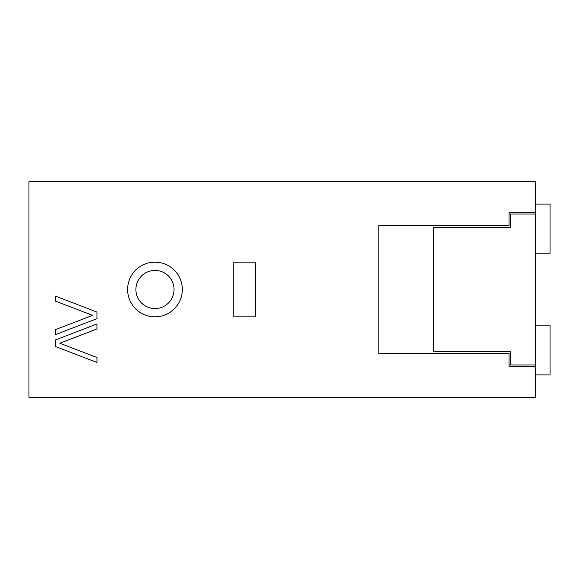 <?xml version="1.0" encoding="UTF-8"?>
<svg xmlns="http://www.w3.org/2000/svg" width="579" height="579" viewBox="0 0 579 579"><rect width="100%" height="100%" fill="white"/><g stroke="black" fill="none" stroke-linecap="round" stroke-linejoin="round"><path stroke-width="0.87" d="M154.977 316.858A27.358 27.358 0 0 1 127.612 289.5A27.358 27.358 0 0 1 154.977 262.142A27.358 27.358 0 0 1 182.334 289.5A27.358 27.358 0 0 1 154.977 316.858M154.977 270.429A19.071 19.071 0 0 0 135.906 289.5A19.071 19.071 0 0 0 154.977 308.571A19.071 19.071 0 0 0 174.047 289.5A19.071 19.071 0 0 0 154.977 270.429M535.539 214.049L535.539 364.951L510.664 364.951L510.664 351.685L433.562 351.685L433.562 227.315L510.664 227.315L510.664 214.049L535.539 214.049L535.539 212.392L509.006 212.392L509.006 225.658L378.84 225.658L378.84 353.342L509.006 353.342L509.006 366.608L535.539 366.608L535.539 364.951M535.539 366.608L535.539 397.288L28.95 397.288L28.95 181.712L535.539 181.712L535.539 212.392M96.939 362.461L96.939 357.489L59.803 343.231L96.939 328.981L96.939 324.001L55.483 339.916L55.483 346.546L96.939 362.461M55.483 296.13L55.483 301.109L92.618 315.36L55.483 329.617L55.483 334.59L96.939 318.682L96.939 312.045L55.483 296.13M233.742 262.142L233.742 316.858L255.296 316.858L255.296 262.142L233.742 262.142M509.006 214.049L510.664 214.049M509.006 364.951L510.664 364.951M535.539 374.902L550.05 374.902L550.05 325.152L535.539 325.152M535.539 204.097L550.05 204.097L550.05 253.848L535.539 253.848"/></g></svg>
